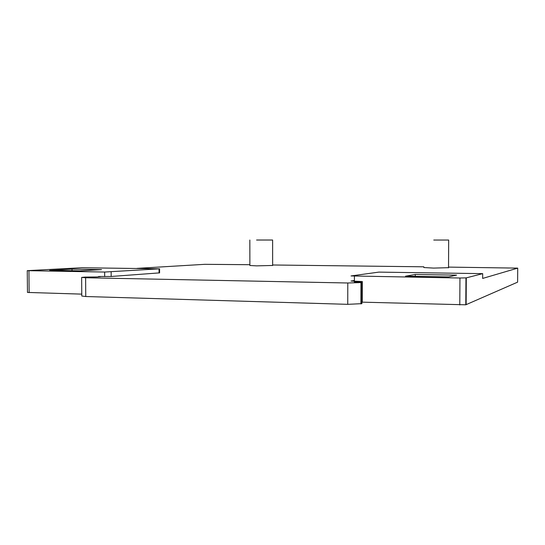 <?xml version="1.0" encoding="UTF-8"?>
<svg xmlns="http://www.w3.org/2000/svg" width="545" height="545" viewBox="0 0 545 545"><rect width="100%" height="100%" fill="white"/><g stroke="black" fill="none" stroke-linecap="round" stroke-linejoin="round"><path stroke-width="0.82" d="M256.579 240.025L272.616 240.025L256.579 240.025M448.535 267.104L517.716 268.126L517.607 282.147L465.791 304.798L362.275 302.162L362.323 281.533L351.014 281.043L354.4 280.512M361.914 302.155L362.275 302.162M362.323 281.533L354.318 281.928L361.962 282.535L361.914 303.654L347.751 304.335L85.756 296.521L81.784 296.017L81.641 277.507M81.77 294.13L27.468 292.433L27.257 270.681M459.946 278.011L351.021 275.94L378.891 272.112L482.693 273.644L466.295 277.868L459.946 278.011L459.789 304.955M361.962 282.535L347.792 282.991L85.613 277.752L81.641 277.419L84.891 277.092L97.03 276.935L100.512 276.642L98.529 276.478L98.529 276.826M159.596 272.875L111.173 276.478L98.529 276.478M104.66 272.044L27.257 270.661L81.886 267.738L159.576 268.821L104.66 272.044L104.688 276.594M136.952 268.385L204.702 264.325L249.883 264.707M272.636 264.986L423.853 266.805M517.716 268.126L482.659 278.427L482.693 273.644M405.507 276.186L448.692 276.894L456.574 275.13L415.27 274.482L405.507 276.186M415.256 276.349L415.27 274.482M49.697 270.361L80.067 270.858L101.534 269.605L72.029 269.148L49.697 270.361M72.042 270.722L72.029 269.148M466.295 277.93L465.955 277.923L465.791 304.798M272.636 265.463L256.613 265.865L249.883 265.497L249.842 240.025M448.528 267.677L433.622 268.092L423.846 267.541M433.759 240.045L448.678 240.045L433.759 240.045M354.4 281.377L354.413 276.233M355.851 281.683L355.851 282.215M361.097 303.865L361.144 282.671M347.792 282.991L347.751 304.335M85.756 296.521L85.613 277.752M29.144 292.624L28.939 270.77M466.132 304.709L466.295 277.868M111.173 276.478L111.139 271.941M159.038 268.876L159.058 272.984M355.905 281.676L355.905 282.221M360.96 282.698L360.906 303.906M159.596 272.922L159.576 268.821M272.636 265.565L272.616 240.025M448.528 267.861L448.678 240.045"/></g></svg>
